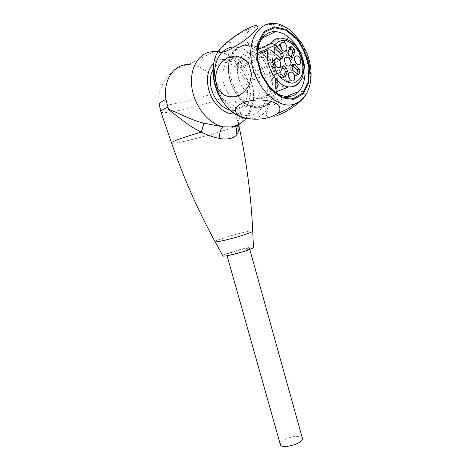 <?xml version="1.0" encoding="UTF-8"?>
<svg xmlns="http://www.w3.org/2000/svg" width="470" height="470" viewBox="0 0 470 470"><rect width="100%" height="100%" fill="white"/><g stroke="black" fill="none" stroke-linecap="round" stroke-linejoin="round"><path stroke-width="0.35" stroke-dasharray="2.35 1.76" d="M241.28 122.752C242.737 120.596 242.855 118.234 241.639 115.667C238.919 110.368 232.168 102.713 223.485 99.769L220.706 90.587L223.485 99.769M165.975 99.458L168.677 109.821M229.795 109.968L232.168 110.356C242.285 111.237 249.176 100.322 247.091 87.532C245.175 74.754 234.718 62.951 224.719 62.816C219.69 62.816 215.771 65.148 212.969 69.819M171.509 142.827C170.457 146.434 239.829 127.417 238.619 124.45L238.654 124.732M223.585 100.228C231.193 105.809 236.263 115.79 238.372 123.322M222.839 255.797C222.58 253.894 253.453 245.311 253.459 247.285M230.629 252.778C237.197 250.304 249.411 247.437 249.5 248.366C250.816 249.488 226.851 256.25 226.799 254.763C226.728 254.417 228.003 253.753 230.629 252.778M188.082 64.56C200.866 64.161 214.708 75.564 220.706 90.587C202.076 98.794 159.4 108.429 159.16 104.24L159.16 104.24C156.792 86.057 170.075 67.886 188.082 64.56L214.208 51.671C243.037 50.325 263.846 105.133 241.921 122.288M241.087 122.987L238.613 124.762M302.351 438.157C301.987 437.212 300.841 436.618 298.908 436.383C293.644 436.125 288.48 437.453 283.422 440.372C281.154 441.876 280.12 443.245 280.32 444.497M223.996 84.024C219.807 69.819 226.675 56.271 237.215 56.97C247.255 57.187 257.777 69.278 259.734 82.303C261.861 95.34 254.969 106.42 244.811 105.462C235.159 103.758 228.214 96.614 223.996 84.024M231.475 79.424C235.341 94.088 247.097 106.161 257.701 107.019L263.594 106.584C285.737 102.008 278.164 53.668 254.106 46.054L247.96 44.826C242.309 44.756 237.738 47.182 234.236 52.111C229.642 59.355 228.726 68.461 231.475 79.424M239.97 58.973L238.46 59.667L239.97 58.973L240.575 57.622C243.219 53.844 246.703 52 251.027 52.094C260.515 52.393 270.479 64.073 272.365 76.598C274.409 89.136 267.929 99.728 258.341 98.759C250.663 97.566 244.564 92.091 240.047 82.326C237.838 76.933 237.009 71.622 237.55 66.411L238.002 63.767L235.969 65.671L237.767 67.292L239.665 68.174C242.496 67.11 242.696 64.819 240.246 61.294L238.46 59.667L235.969 65.671M257.454 54.89L238.002 63.767M240.499 57.739L257.86 49.685M274.298 52.581L272.024 53.339L278.522 59.526L279.345 59.937L280.467 58.474M274.11 52.405L272.024 53.339M294.596 59.473L292.687 58.709C291.394 59.12 290.948 60.342 291.347 62.375L294.144 65.424C295.26 65.43 295.889 64.69 296.041 63.215M296.012 63.18C295.877 64.684 295.242 65.436 294.108 65.442C292.816 65.195 291.888 64.178 291.312 62.393C290.907 60.09 291.482 58.862 293.033 58.703L294.596 59.52M280.537 45.866L278.675 45.22C277.376 45.655 276.93 46.883 277.335 48.904L280.273 52.047C281.389 52.041 282.029 51.312 282.188 49.873M282.159 49.838C282.012 51.306 281.371 52.053 280.243 52.064C278.886 51.818 277.905 50.772 277.306 48.915C276.889 46.618 277.47 45.384 279.039 45.214L280.543 45.907M274.157 61.987L272.406 61.435C271.037 61.864 270.561 63.127 270.973 65.213L273.892 68.338C274.985 68.362 275.655 67.698 275.896 66.341M275.872 66.317C275.643 67.692 274.968 68.373 273.857 68.35C272.506 68.091 271.531 67.051 270.943 65.23C270.52 62.851 271.137 61.588 272.794 61.435L274.157 62.028M288.474 75.488L286.682 74.824C285.313 75.229 284.838 76.487 285.243 78.584L288.016 81.615C289.115 81.645 289.779 80.969 290.008 79.589M289.978 79.553C289.761 80.969 289.097 81.657 287.987 81.627C286.7 81.363 285.772 80.352 285.214 78.596C284.802 76.222 285.413 74.965 287.047 74.824L288.474 75.529M289.761 47.917L288.844 47.435L287.975 48.057L285.954 53.327L286.865 56.042L288.774 57.886L289.802 58.544L290.989 57.123M292.933 65.776L291.935 65.171L290.954 66.106L290.119 68.32L290.666 71.07L295.219 75.406L295.977 75.793L297.216 74.454M282.423 67.151L281.542 66.664L280.602 67.316L278.528 72.738L279.074 75.147L281.771 77.662L282.411 77.938L283.622 76.61M254.863 73.514L253.207 72.756C251.567 72.968 250.957 74.231 251.374 76.54C251.955 78.314 252.925 79.33 254.276 79.583C256.814 78.696 257.008 76.675 254.863 73.514M302.745 98.706C306.534 92.725 305.124 90.498 298.509 92.02M286.718 96.562C279.421 100.216 268.758 107.983 266.42 113.182C265.632 117.571 269.116 118.375 276.871 115.597M253.33 28.118L254.611 27.519C261.22 24.428 269.292 23.688 278.839 25.298L285.666 28.153C288.486 30.944 289.491 33.805 288.674 36.736C285.454 42.188 278.939 45.655 269.128 47.141C261.861 47.905 253.254 46.747 248.025 43.07C242.831 37.582 246.362 31.731 253.33 28.118M284.796 50.778L291.923 49.139C296.999 49.415 301.593 51.876 305.7 56.518L308.214 66L305.823 75.447C302.633 80.493 298.767 84.083 294.22 86.221C289.526 87.649 284.832 87.461 280.144 85.663C275.455 82.491 272.635 77.597 271.689 70.976C272.553 64.472 274.827 59.179 278.504 55.084L284.796 50.778M258.106 62.81C259.375 69.977 262.002 76.522 265.985 82.438M274.104 73.426C279.374 91.691 270.52 109.469 256.179 107.595C244.659 106.549 232.198 92.619 229.178 76.669C226.023 60.724 233.102 46.7 244.259 45.637L246.456 45.549C257.907 45.631 270.291 58.468 274.104 73.426C279.38 91.691 270.526 109.469 256.185 107.595L249.834 105.826C227.609 97.419 220.524 52.188 240.54 46.518L246.462 45.543C257.913 45.631 270.297 58.468 274.11 73.426C280.461 94.811 266.872 114.139 249.776 105.803C240.417 101.121 233.813 92.543 229.971 80.076C225.659 65.054 230.57 49.973 240.487 46.536C252.837 41.448 269.674 55.501 274.098 73.426M234.976 113.916C247.925 113.088 253.976 94.963 247.22 78.872C240.799 62.633 223.485 53.962 213.738 63.121M215.148 241.762C211.929 240.611 253.923 228.82 252.731 231.205M238.678 124.72L238.496 123.904C238.049 120.79 239.095 118.046 241.639 115.667M160.928 111.931C162.291 115.42 204.432 105.627 222.997 97.719M272.7 51.541L237.767 67.292M257.495 53.386L240.246 61.294M251.027 52.094L281.101 38.105C298.027 38.158 310.67 73.537 297.816 83.983M280.613 58.615L278.522 59.526M280.349 59.003L280.831 58.791M290.689 57.904L291.535 57.546M288.045 52.411L285.954 53.327M287.975 48.057L290.061 47.123M289.89 47.576L289.538 47.734M290.871 56.982L288.774 57.886M286.865 56.042L288.956 55.131M296.829 75.282L297.821 74.883M297.322 74.56L295.219 75.406M290.666 71.07L292.763 70.206M292.223 67.451L290.119 68.32M290.954 66.106L293.051 65.224M280.602 67.316L282.699 66.434M280.625 71.869L278.528 72.738M283.369 77.274L284.121 76.968M279.074 75.147L281.178 74.284M283.868 76.81L281.771 77.662M215.207 79.354C217.945 100.533 236.886 118.675 251.092 115.079C262.971 112.712 269.615 97.813 266.637 81.615C263.764 65.412 251.656 50.196 238.819 47.464M250.492 118.916L254.223 118.505C270.226 115.291 276.947 91.985 268.822 70.894C261.02 49.673 239.906 35.949 225.512 44.462L219.837 49.385M306.211 94.129C317.973 75.012 304.836 35.35 283.005 25.809L278.845 25.28M245.998 118.528C248.33 115.743 250.686 112.395 252.966 103.999C253.771 98.776 253.824 93.53 253.118 88.26L250.14 77.826C247.249 70.935 243.119 65.03 237.744 60.119C232.386 55.495 225.876 52.658 218.227 51.612M238.59 124.773L238.378 123.357M226.799 254.763L227.075 255.739M249.5 248.366L249.782 249.376M237.215 56.97L224.719 62.816M244.811 105.462L232.168 110.356M263.594 106.584C269.198 104.187 272.794 102.078 276.248 92.825M276.589 91.65C278.816 82.908 277.112 73.314 274.527 67.204C271.86 59.884 266.731 53.586 259.146 48.316M258.2 47.787L254.106 46.054M240.047 82.326C237.838 76.886 237.003 71.575 237.55 66.411M237.996 63.85L240.429 58.186M239.665 68.174L272.529 53.439M275.273 92.161L258.341 98.759M279.856 51.97L284.045 51.154M278.675 45.22L280.984 43.451M273.452 68.244L277.623 67.516M272.406 61.435L274.639 59.772M287.605 81.522L291.788 80.881M286.682 74.824L289.003 73.185M293.75 65.348L297.945 64.619M292.687 58.709L295.084 56.97M281.442 59.032L279.345 59.937M290.243 46.806L288.844 47.435M291.894 57.64L289.802 58.544M298.08 74.947L295.977 75.793M293.333 64.59L291.935 65.171M284.509 77.086L282.411 77.938M282.893 66.088L281.542 66.664M254.276 79.583L288.404 66.153M253.207 72.756L285.225 58.016M254.611 27.519C243.536 30.662 233.837 36.313 225.512 44.462C221.264 47.188 218.027 51.148 215.8 56.341M257.701 107.019L285.666 96.468M247.96 44.826L262.548 37.847"/><path stroke-width="0.7" d="M238.654 124.732C239.383 128.381 238.831 131.618 237.003 134.444C235.546 136.412 233.238 137.751 230.083 138.468C226.91 139.179 223.256 139.155 219.108 138.403C213.127 137.152 207.217 135.06 201.389 132.135C188.47 126.23 177.742 116.014 168.677 109.821L168.507 109.34C177.936 112.453 189.904 119.827 203.833 123.169L222.809 126.783L230.647 127.012C236.862 125.925 241.98 123.099 245.998 118.528M230.676 127.006C235.129 126.565 238.601 125.226 241.087 122.987L241.28 122.752M168.507 109.34L165.975 99.458C161.222 101.632 158.948 103.224 159.16 104.24L160.928 111.931M212.969 69.819C210.025 75.317 209.532 81.862 211.494 89.453C215.072 100.463 221.176 107.301 229.795 109.968M253.459 247.285L253.459 247.373C253.301 247.849 251.673 248.671 248.577 249.84C240.07 253.083 223.732 256.978 222.939 255.98L222.839 255.797M218.227 51.612L214.208 51.671C197.688 51.048 186.755 72.192 193.376 94.264C197.77 110.456 210.419 124.098 222.809 126.783C220.771 128.78 219.543 132.652 219.108 138.403M238.613 124.762L237.138 126.929C236.105 129.274 236.058 131.782 237.003 134.444M280.32 444.497L280.367 444.649C281.483 449.872 304.672 443.01 302.351 438.157L249.782 249.376M257.86 49.685L270.532 43.804C271.936 43.346 273.329 43.692 274.703 44.85C277.705 41.442 281.413 39.974 285.83 40.444C290.313 42.106 294.343 45.355 297.921 50.184C302.574 58.18 304.096 67.786 301.887 75.206C299.766 79.559 296.67 82.209 292.604 83.161C288.222 82.89 283.939 80.758 279.762 76.757C274.022 69.636 271.078 59.631 272.242 51.101C270.861 49.949 269.463 49.603 268.059 50.049L257.454 54.89M272.242 51.101L280.613 58.615L281.442 59.032L282.441 58.092L283.298 55.86L282.752 53.075L274.703 44.85M280.467 58.474L281.207 56.776L280.661 53.997L274.198 47.799L276.284 46.847M274.198 47.799C275.044 49.673 275.079 51.271 274.298 52.581M296.041 63.215L294.596 59.473M294.596 59.52L296.012 63.18M282.188 49.873L280.537 45.866M280.543 45.907L282.159 49.838M275.896 66.341L274.157 61.987M274.157 62.028L275.872 66.317M290.008 79.589L288.474 75.488M288.474 75.529L289.978 79.553M289.085 58.239C291.805 62.416 291.576 65.054 288.404 66.153C284.415 65.918 282.975 56.735 287 57.199L289.085 58.239M294.802 60.718C294.279 58.045 294.86 56.441 296.552 55.907C300.959 55.108 302.727 66.2 297.945 64.619C296.47 64.055 295.418 62.751 294.802 60.718M294.819 64.696L294.032 64.296L293.051 65.224L292.223 67.451L292.763 70.206L298.08 74.947L298.932 74.442L300.054 71.387L299.349 69.055L294.819 64.696L293.01 65.453M288.697 77.021C288.163 74.26 288.786 72.615 290.572 72.086C295.131 71.352 296.688 82.597 291.788 80.881C290.331 80.294 289.303 79.007 288.697 77.021M287.517 70.999L286.6 68.273L284.661 66.429L283.633 65.776L282.699 66.434L280.625 71.869L281.178 74.284L283.868 76.81L284.509 77.086L285.472 76.416L287.517 70.999L285.413 71.863L284.503 69.149L282.423 67.151M274.38 63.526C273.84 60.783 274.462 59.132 276.248 58.574C280.942 57.734 282.711 69.237 277.623 67.516C276.096 66.916 275.015 65.588 274.38 63.526M280.749 47.123C280.214 44.462 280.796 42.852 282.493 42.294C287.023 41.383 289.009 52.728 284.045 51.154C282.493 50.572 281.395 49.227 280.749 47.123M290.93 46.501L294.243 49.362L294.772 51.729L292.787 57.005L291.894 57.64L288.956 55.131L288.045 52.411L290.061 47.123L290.93 46.501L290.243 46.806M290.989 57.123L292.681 52.64L292.146 50.284L289.761 47.917M297.216 74.454L297.951 72.239L297.252 69.918L292.933 65.776M283.622 76.61L285.413 71.863M276.871 115.597C284.097 113.135 296.065 106.29 302.745 98.706M298.509 92.02C295.107 92.76 291.177 94.276 286.718 96.562M227.709 57.763L234.8 56.071C239.894 56.418 244.57 59.102 248.83 64.132L251.626 74.348L249.494 84.471C246.433 89.846 242.661 93.653 238.167 95.886C233.508 97.349 228.808 97.09 224.072 95.105L217.898 88.942L215.207 79.277C215.877 72.327 217.986 66.675 221.54 62.322L227.709 57.763M247.379 28.641L253.377 26.067C256.679 25.139 258.171 25.727 257.842 27.812C255.28 31.355 250.898 35.485 244.688 40.203C238.854 44.268 233.572 47.505 228.843 49.92C224.537 51.876 221.417 52.74 219.496 52.511L219.484 49.961L224.296 44.503C232.38 37.671 240.076 32.383 247.379 28.641M271.172 116.777L276.965 113.834C280.167 111.402 280.731 108.558 278.669 105.286C274.316 100.997 262.795 99.34 254.364 100.192C240.205 101.661 229.807 108.646 238.801 115.532C247.943 120.631 263.459 119.75 271.172 116.777M293.386 98.489L302.645 93.142L308.109 82.174L308.878 67.733C306.969 57.193 302.933 47.658 296.776 39.133L286.013 30.268L274.556 27.724L264.68 32.289L258.506 43.287L257.466 58.538L261.855 74.795L270.679 88.542L281.982 96.943L293.386 98.489M265.985 82.438C271.86 90.734 278.422 95.41 285.666 96.468L290.513 96.338C301.793 94.276 307.627 78.895 303.837 62.686C300.189 46.465 287.476 32.154 275.514 31.649C263.417 30.685 254.869 45.29 258.106 62.81M241.921 122.288L241.087 122.987M188.082 64.56C173.571 64.402 162.902 80.47 165.975 99.458M213.738 63.121C207.634 69.425 205.978 78.343 208.768 89.888C212.493 103.987 224.801 114.968 234.976 113.916M253.459 247.373L252.731 231.205C252.531 231.675 250.516 232.591 246.685 233.948C236.134 237.726 215.936 242.714 215.148 241.762C198.011 210.542 183.464 177.566 171.509 142.827L160.846 111.696C160.822 110.744 163.131 109.246 167.772 107.195M203.833 123.169L201.389 132.135C184.563 136.864 171.233 141.687 171.509 142.827M275.156 45.285L257.495 53.386M270.532 43.804C273.176 39.827 276.701 37.929 281.101 38.105C286.43 38.951 290.196 40.455 292.405 42.623C295.53 45.32 298.121 48.674 300.183 52.705C301.429 54.784 302.68 59.361 303.931 66.44C303.849 72.127 302.903 76.686 301.088 80.117C297.498 84.917 293.38 87.179 288.75 86.915C276.63 86.257 264.328 64.795 268.059 50.049M297.816 83.983C295.283 86.298 292.258 87.273 288.75 86.915L275.273 92.161M280.661 53.997L282.752 53.075M283.298 55.86L281.207 56.776M280.831 58.791L282.441 58.092M294.772 51.729L292.681 52.64M292.146 50.284L294.243 49.362M291.535 57.546L292.787 57.005M291.629 46.8L289.89 47.576M297.252 69.918L299.349 69.055M300.054 71.387L297.951 72.239M297.821 74.883L298.932 74.442M284.661 66.429L282.564 67.316M284.503 69.149L286.6 68.273M284.121 76.968L285.472 76.416M238.819 47.464L238.584 47.417C223.92 43.892 211.9 59.431 215.207 79.354M219.837 49.385C205.754 64.889 215.824 103.752 236.539 114.85C241.257 117.623 245.904 118.975 250.492 118.916M276.983 113.822L287.522 108.981L295.236 103.894C304.983 99.129 310.259 89.981 311.064 76.457C311.263 68.955 309.977 61.394 307.198 53.78L301.587 42.605L290.272 30.098L283.005 25.809C264.98 16.761 247.843 33.493 251.133 59.578C254.041 85.605 276.007 108.482 292.546 104.64L295.236 103.894C299.825 102.178 303.485 98.923 306.211 94.129M293.627 99.393L303.121 93.9L308.714 82.65L309.501 67.845C307.539 57.04 303.409 47.264 297.099 38.522L286.066 29.422L274.31 26.802L264.169 31.472L257.83 42.752L256.755 58.409L261.261 75.1L270.326 89.206L281.93 97.825L293.627 99.393M252.731 231.205C251.145 195.814 246.456 160.317 238.678 124.72M222.939 255.98L215.148 241.762M238.59 124.773C238.748 125.772 238.272 126.483 237.156 126.9L230.641 127.012M227.075 255.739L280.367 444.649M276.248 92.825L276.589 91.65M259.146 48.316L258.2 47.787M280.984 43.451L282.493 42.294M274.639 59.772L276.248 58.574M289.003 73.185L290.572 72.086M295.084 56.97L296.552 55.907M294.032 64.296L293.333 64.59M283.633 65.776L282.893 66.088M285.225 58.016L287 57.199M215.8 56.341C213.721 61.358 212.781 66.975 212.975 73.191L214.185 82.456L217.428 92.431C222.093 102.278 228.461 109.751 236.539 114.85L238.801 115.538M262.548 37.847L275.514 31.649"/></g></svg>
